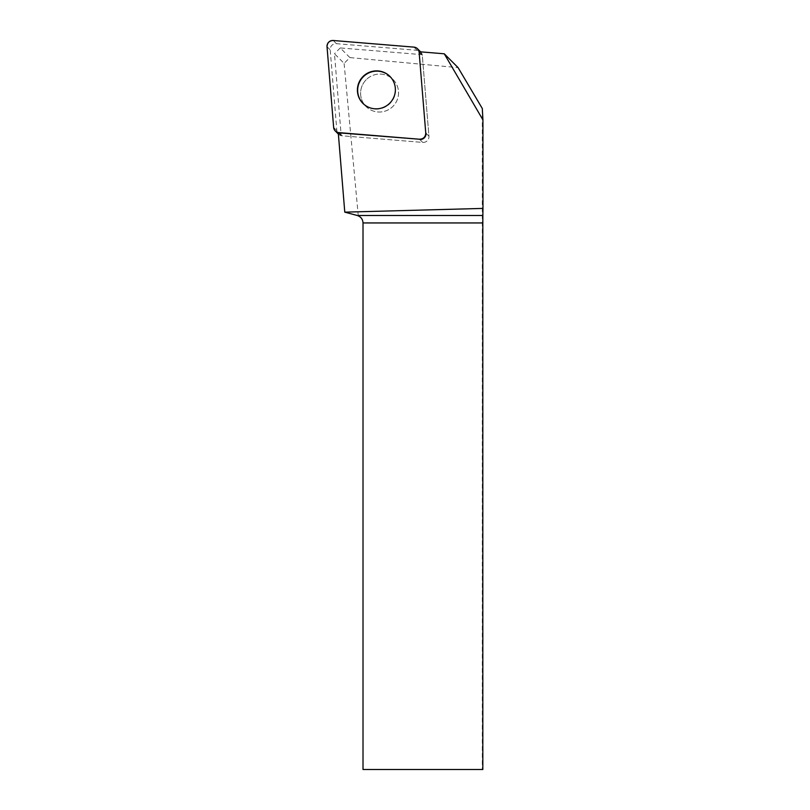 <?xml version="1.0" encoding="UTF-8"?>
<svg xmlns="http://www.w3.org/2000/svg" width="810" height="810" viewBox="0 0 810 810"><rect width="100%" height="100%" fill="white"/><g stroke="black" fill="none" stroke-linecap="round" stroke-linejoin="round"><path stroke-width="0.61" stroke-dasharray="4.05 3.04" d="M366.221 79.704A19.086 18.883 -45 0 0 366.079 106.545A19.086 18.883 -45 0 0 392.921 106.393A19.086 18.883 -45 0 0 393.073 79.552A19.086 18.883 -45 0 0 366.221 79.704M349.89 57.581L340.261 47.942L422.192 54.665A5.731 5.67 -45 0 1 422.314 55.465L419.388 52.539L422.314 55.465L428.946 136.202A5.731 5.67 135 0 1 422.729 142.418L341.992 135.786A5.731 5.67 135 0 1 336.839 130.633L330.207 49.896A5.731 5.67 135 0 1 336.423 43.679L417.16 50.311A5.731 5.67 135 0 1 422.314 55.465L428.946 136.202L426.009 133.275L428.946 136.202A5.731 5.67 -45 0 1 422.729 142.418L341.992 135.786L339.066 132.86L341.992 135.786A5.731 5.67 -45 0 1 341.192 135.665L334.469 53.733L344.098 63.362L349.89 57.581L458.095 67.635M422.192 54.665L419.266 51.739M482.304 108.51L482.304 769.5L482.831 769.5M344.776 212.149L358.273 215.835A7.705 7.705 0 0 1 363.012 222.942L363.012 769.5L482.304 769.5M358.273 215.835L344.098 63.362M338.266 132.739L341.192 135.665M340.261 47.942L334.469 53.733M362.9 103.366L366.079 106.545A19.086 18.883 135 0 1 366.221 79.704A19.086 18.883 135 0 1 393.073 79.552A19.086 18.883 135 0 1 392.921 106.393A19.086 18.883 135 0 1 366.079 106.545L363.153 103.619A19.086 18.883 135 0 1 363.022 103.488M390.015 76.504A19.086 18.883 135 0 1 390.147 76.626A19.086 18.883 135 0 1 389.995 103.467A19.086 18.883 135 0 1 363.153 103.619M336.423 43.679L333.244 40.5M413.981 47.132L417.16 50.311M336.839 130.633L333.649 127.453M327.027 46.717L330.207 49.896M422.729 142.418L419.803 139.492L422.729 142.418"/><path stroke-width="1.21" d="M425.766 133.022L419.134 52.285A5.731 5.67 -45 0 0 413.981 47.132L333.244 40.5A5.731 5.67 -45 0 0 327.027 46.717L333.649 127.453A5.731 5.67 -45 0 0 338.813 132.607L419.55 139.239A5.731 5.67 -45 0 0 425.766 133.022L419.134 52.285M363.042 76.515A19.086 18.883 -45 0 0 362.9 103.366A19.086 18.883 -45 0 0 389.742 103.214A19.086 18.883 -45 0 0 389.893 76.373A19.086 18.883 -45 0 0 363.042 76.515M444.255 53.794L482.932 119.89L482.304 108.51L458.095 67.635L444.255 53.794L419.266 51.739A5.731 5.67 135 0 1 419.388 52.539M482.932 119.89L482.973 208.413L344.776 212.149L338.266 132.739A5.731 5.67 135 0 0 339.066 132.86L419.55 139.239M344.938 212.19L357.301 215.5L482.861 215.5L482.973 208.413M482.861 215.5L482.831 222.942L363.012 222.942L363.012 769.5L482.831 769.5L482.831 222.942M426.009 133.275A5.731 5.67 135 0 1 419.803 139.492M357.301 215.5C360.875 216.705 362.779 219.186 363.012 222.942M363.022 103.488A19.086 18.883 135 0 1 363.295 76.768A19.086 18.883 135 0 1 390.015 76.504M333.649 127.433C334.125 130.42 335.846 132.141 338.823 132.607L419.519 139.229C423.478 139.036 425.564 136.951 425.756 132.992L419.134 52.296C418.669 49.319 416.937 47.598 413.961 47.122L333.274 40.5C329.305 40.703 327.23 42.778 327.027 46.747L333.649 127.433M338.377 134.075L335.279 130.977M420.592 51.85L417.504 48.762"/></g></svg>
